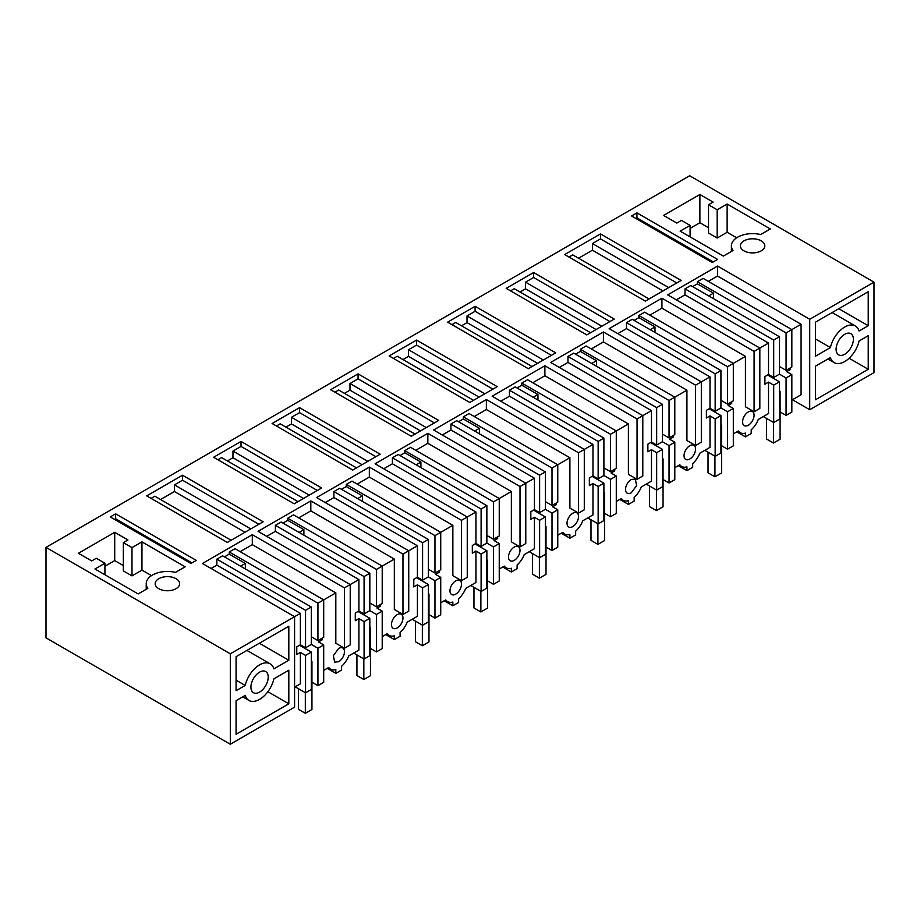 <?xml version="1.0" encoding="UTF-8"?>
<svg xmlns="http://www.w3.org/2000/svg" width="920" height="920" viewBox="0 0 920 920"><rect width="100%" height="100%" fill="white"/><g stroke="black" fill="none" stroke-linecap="round" stroke-linejoin="round"><path stroke-width="1.38" d="M809.726 409.722L874 372.611L874 282.164L809.726 319.274L809.726 409.722L792.442 399.751M868.238 369.288L815.488 399.751L815.488 366.16L830.392 357.546A21.217 12.247 120 0 0 834.13 362.584A21.217 12.247 120 0 0 859.096 340.986L868.238 335.697L868.238 369.288L849.125 358.248M868.238 325.726L868.238 291.709L815.488 322.172L815.488 356.19L830.392 347.576A21.217 12.247 120 0 1 855.358 325.979A21.217 12.247 120 0 1 859.096 331.004L868.238 325.726L838.787 308.717M844.744 354.257A12.213 7.049 120 0 0 852.725 343.493A12.213 7.049 120 0 0 850.85 333.695A12.213 7.049 120 0 0 844.744 334.305A12.213 7.049 120 0 0 836.763 345.069A12.213 7.049 120 0 0 838.637 354.867A12.213 7.049 120 0 0 844.744 354.257M230.31 744.245L46 637.836L46 547.389L230.31 653.798L230.31 744.245L294.584 707.135L294.584 616.688L300.368 613.341L300.368 644.77L296.769 646.852L296.769 654.499L300.368 652.418L300.368 683.836L294.584 687.182M46 547.389L689.689 175.755L874 282.164M230.31 653.798L294.584 616.688L202.434 563.477L252.31 534.681L344.459 587.891L350.221 584.568L350.221 644.92L344.459 648.244L335.823 643.252L335.823 592.882L252.31 544.663L240.189 551.655M809.726 319.274L717.565 266.064L667.69 294.872L759.839 348.07L756.964 349.738L754.089 351.394L661.928 298.195L609.178 328.647L701.327 381.857L695.566 385.181L603.417 331.982L550.654 362.434L642.804 415.644L637.054 418.968L544.893 365.757L492.142 396.221L584.292 449.42L578.53 452.755L486.381 399.544L433.619 430.008L525.78 483.207L522.893 484.874L520.018 486.53L427.857 433.331L375.107 463.795L467.256 516.994L464.381 518.661L461.495 520.317L369.346 467.118L316.584 497.57L408.744 550.781L402.983 554.104L310.822 500.905L258.071 531.357L350.221 584.568L358.892 579.554L358.892 610.983L355.292 613.065L355.292 620.712L358.892 618.631L358.892 650.06L348.68 655.948A16.295 9.407 -60 0 1 341.584 666.275L341.584 670.024L338.698 671.692L335.823 673.348L335.823 669.599A16.295 9.407 -60 0 1 330.556 669.173A16.295 9.407 -60 0 1 328.728 667.471L323.702 670.369M196.282 560.384L115.644 513.832L110.273 516.925L190.911 563.477L196.282 560.384M138.149 593.94L94.955 568.997L104.926 563.247L96.278 558.256L91.678 560.924L78.43 553.276L114.712 532.323L127.96 539.971L123.349 542.627L123.349 570.894L131.985 575.885L141.956 570.135L141.956 541.868L185.15 566.812L175.478 572.389A21.183 12.225 -0 0 0 146.234 583.694A21.183 12.225 -0 0 0 147.833 588.351L138.149 593.94M141.956 541.868L131.985 547.618L123.349 542.627M158.769 578.714A12.213 7.049 -0 0 0 155.192 583.694A12.213 7.049 -0 0 0 162.736 590.214A12.213 7.049 -0 0 0 176.053 588.685A12.213 7.049 -0 0 0 179.63 583.694A12.213 7.049 -0 0 0 165.68 576.713A12.213 7.049 -0 0 0 158.769 578.714M645.334 301.127L681.122 280.462L600.484 233.91L564.696 254.564L645.334 301.127M263.143 521.778L182.517 475.226L146.728 495.88L227.367 542.443L263.143 521.778M528.298 368.69L555.737 352.854L475.099 306.303L447.66 322.138L528.298 368.69M411.263 436.264L330.625 389.712L358.064 373.865L438.702 420.428L411.263 436.264M294.227 503.826L213.601 457.274L241.028 441.439L321.666 487.991L294.227 503.826M469.786 402.477L497.214 386.641L416.576 340.089L389.148 355.925L469.786 402.477M380.178 454.204L299.552 407.652L272.113 423.487L352.751 470.051L380.178 454.204M636.939 212.865L631.568 215.958L712.206 262.522L717.565 259.417L636.939 212.865L636.939 217.856L635.893 218.454M680.133 231.15L723.327 256.094L733.01 250.505A21.183 12.225 -0 0 1 731.411 245.847A21.183 12.225 -0 0 1 760.656 234.542L770.327 228.965L727.133 204.021L717.163 209.771L708.526 204.78L713.138 202.124L699.89 194.476L663.607 215.429L676.844 223.077L681.456 220.409L690.092 225.4L680.133 231.15M743.946 240.867A12.213 7.049 -0 0 0 740.37 245.847A12.213 7.049 -0 0 0 747.914 252.367A12.213 7.049 -0 0 0 761.231 250.838A12.213 7.049 -0 0 0 764.807 245.847A12.213 7.049 -0 0 0 750.858 238.867A12.213 7.049 -0 0 0 743.946 240.867M586.822 334.903L506.184 288.351L533.611 272.515L614.249 319.067L586.822 334.903M717.565 266.064L717.565 276.046L801.078 324.266L801.078 394.76L791.844 400.096M815.488 338.962L830.392 347.576M288.822 660.249L273.918 668.851A21.217 12.247 120 0 0 270.169 663.826A21.217 12.247 120 0 0 245.214 685.423L236.072 690.713L236.072 656.696L288.822 626.232L288.822 660.249L259.371 643.241M288.822 703.811L288.822 670.22L273.918 678.833A21.217 12.247 120 0 1 248.952 700.431A21.217 12.247 120 0 1 245.214 695.405L236.072 700.683L236.072 734.263L288.822 703.811L267.858 691.702M259.566 692.105A12.213 7.049 120 0 0 267.548 681.341A12.213 7.049 120 0 0 265.673 671.543A12.213 7.049 120 0 0 259.566 672.152A12.213 7.049 120 0 0 251.585 682.916A12.213 7.049 120 0 0 253.46 692.714A12.213 7.049 120 0 0 259.566 692.105M252.31 534.681L252.31 544.663M216.855 559.141L305.555 610.351L311.316 607.028L222.617 555.818L216.855 559.141L216.855 565.133L211.071 568.468M224.457 556.876L229.241 554.116L245.364 563.431L245.364 568.951M335.823 592.882L323.702 599.874L235.002 548.665L229.241 551.988L229.241 554.116M344.459 587.891L344.459 648.244M310.822 500.905L310.822 510.876L298.701 517.879M275.379 525.354L364.078 576.564L369.828 573.24L281.14 522.031L275.379 525.354L275.379 531.346L266.708 536.348M282.98 523.101L287.764 520.341L303.887 529.644L303.887 535.164M310.822 510.876L394.335 559.096L382.214 566.087L293.514 514.878L287.764 518.213L287.764 520.341M402.983 554.104L402.983 614.456L394.335 609.477L394.335 559.096M402.983 614.456L408.744 611.133L408.744 550.781L417.404 545.778L417.404 577.197L413.804 579.278L413.804 586.925L417.404 584.844L417.404 616.273L407.192 622.173A16.295 9.407 -60 0 1 400.096 632.488L400.096 636.237L397.221 637.905L394.335 639.561L394.335 635.823A16.295 9.407 -60 0 1 389.079 635.386A16.295 9.407 -60 0 1 387.239 633.684L382.214 636.594M369.346 467.118L369.346 477.089L357.224 484.092M333.891 491.567L422.591 542.777L428.352 539.453L339.652 488.244L333.891 491.567L333.891 497.559L325.22 502.561M341.492 489.313L346.276 486.553L362.399 495.857L362.399 501.377M369.346 477.089L452.858 525.308L440.737 532.312L352.038 481.102L346.276 484.426L346.276 486.553M461.495 520.317L461.495 580.669L452.858 575.69L452.858 525.308M461.495 580.669L467.256 577.346L467.256 516.994L475.928 511.991L475.928 543.409L472.328 545.491L472.328 553.139L475.928 551.057L475.928 582.486L465.716 588.386A16.295 9.407 -60 0 1 458.62 598.713L458.62 602.45L452.858 605.785L452.858 602.036A16.295 9.407 -60 0 1 447.591 601.599A16.295 9.407 -60 0 1 445.763 599.897L440.737 602.807M427.857 433.331L427.857 443.302L415.736 450.305M392.414 457.792L481.114 509.001L486.864 505.666L398.176 454.468L392.414 457.792L392.414 463.772L383.743 468.774M400.016 455.526L404.788 452.766L420.923 462.081L420.923 467.601M427.857 443.302L511.37 491.522L499.249 498.525L410.55 447.315L404.788 450.639L404.788 452.766M520.018 486.53L520.018 546.894L511.37 541.903L511.37 491.522M520.018 546.894L525.78 543.559L525.78 483.207L534.439 478.204L534.439 509.634L530.84 511.704L530.84 519.351L534.439 517.281L534.439 548.699L524.227 554.599A16.295 9.407 -60 0 1 517.132 564.926L517.132 568.675L511.37 571.998L511.37 568.249A16.295 9.407 -60 0 1 506.115 567.812A16.295 9.407 -60 0 1 504.275 566.122L499.249 569.02M486.381 399.544L486.381 409.526L474.26 416.518M450.926 424.005L539.626 475.214L545.387 471.891L456.688 420.681L450.926 424.005L450.926 429.985L442.255 434.999M458.528 421.739L463.312 418.979L479.435 428.294L479.435 433.815M486.381 409.526L569.894 457.734L557.773 464.738L469.073 413.528L463.312 416.852L463.312 418.979M578.53 452.755L578.53 513.107L569.894 508.116L569.894 457.734M578.53 513.107L584.292 509.784L584.292 449.42L592.963 444.417L592.963 475.847L589.363 477.928L589.363 485.576L592.963 483.494L592.963 514.912L582.751 520.812A16.295 9.407 -60 0 1 575.655 531.139L575.655 534.888L569.894 538.212L569.894 534.462A16.295 9.407 -60 0 1 564.627 534.025A16.295 9.407 -60 0 1 562.798 532.335L557.773 535.233M544.893 365.757L544.893 375.739L532.772 382.731M509.45 390.218L598.149 441.428L603.899 438.104L515.212 386.894L509.45 390.218L509.45 396.209L500.779 401.212M517.051 387.952L521.824 385.192L537.958 394.507L537.958 400.027M544.893 375.739L628.406 423.959L616.285 430.951L527.585 379.741L521.824 383.065L521.824 385.192M637.054 418.968L637.054 479.32L628.406 474.329L628.406 423.959M637.054 479.32L642.804 475.996L642.804 415.644L651.475 410.63L651.475 442.06L647.875 444.141L647.875 451.789L651.475 449.707L651.475 481.137L641.263 487.025A16.295 9.407 -60 0 1 634.168 497.352L634.168 501.101L631.293 502.768L628.406 504.424L628.406 500.675A16.295 9.407 -60 0 1 623.15 500.25A16.295 9.407 -60 0 1 621.31 498.548L616.285 501.446M603.417 331.982L603.417 341.952L591.295 348.956M567.962 356.431L656.661 407.64L662.423 404.317L573.723 353.107L567.962 356.431L567.962 362.422L559.291 367.425M575.563 354.177L580.347 351.417L596.47 360.721L596.47 366.24M603.417 341.952L686.929 390.172L674.808 397.164L586.109 345.954L580.347 349.289L580.347 351.417M695.566 385.181L695.566 445.533L686.929 440.542L686.929 390.172M695.566 445.533L701.327 442.209L701.327 381.857L709.998 376.855L709.998 408.273L706.399 410.354L706.399 418.002L709.998 415.921L709.998 447.35L699.786 453.238A16.295 9.407 -60 0 1 692.691 463.565L692.691 467.314L689.804 468.981L686.929 470.637L686.929 466.888A16.295 9.407 -60 0 1 681.662 466.463A16.295 9.407 -60 0 1 679.834 464.761L674.808 467.671M661.928 298.195L661.928 308.166L649.807 315.169M626.485 322.644L715.173 373.853L720.935 370.53L632.235 319.32L626.485 322.644L626.485 328.635L617.814 333.638M634.087 320.39L638.859 317.63L654.994 326.933L654.994 332.453M661.928 308.166L745.442 356.385L733.32 363.388L644.621 312.179L638.859 315.502L638.859 317.63M754.089 351.394L754.089 411.746L745.442 406.766L745.442 356.385M754.089 411.746L759.839 408.422L759.839 348.07L768.51 343.068L768.51 374.486L764.911 376.567L764.911 384.215L768.51 382.133L768.51 413.563L758.298 419.462A16.295 9.407 -60 0 1 751.203 429.789L751.203 433.527L745.442 436.862L745.442 433.113A16.295 9.407 -60 0 1 740.186 432.676A16.295 9.407 -60 0 1 738.346 430.974L733.32 433.883M684.997 288.868L773.697 340.078L779.458 336.743L690.759 285.533L684.997 288.868L684.997 294.848L676.327 299.851M692.599 286.603L697.383 283.843L713.506 293.158L713.506 298.678M801.078 324.266L791.844 329.601L703.144 278.392L697.383 281.715L697.383 283.843M717.565 276.046L708.319 281.382M191.958 562.879L115.644 518.822L115.644 513.832M115.644 518.822L114.597 519.42M104.926 563.247L104.926 574.759M104.926 566.237L114.712 560.591L123.349 565.582M114.712 532.323L114.712 560.591M131.985 547.618L131.985 575.885M151.489 575.632L141.956 570.135M649.083 298.954L572.769 254.897L569.02 257.059M662.963 290.938L592.411 250.205L578.53 258.221M592.411 250.205L592.411 243.558L600.484 238.901L600.484 233.91M676.798 282.957L600.484 238.901M258.83 524.273L182.517 480.217L182.517 475.226M244.996 532.254L174.443 491.522L160.563 499.537M174.443 491.522L174.443 484.874L182.517 480.217M231.115 540.27L154.802 496.213L151.041 498.375M532.047 366.528L455.733 322.471L451.984 324.634M537.579 363.331L467.026 322.598L461.495 325.795M467.026 322.598L467.026 315.951L475.099 311.293L475.099 306.303M551.413 355.35L475.099 311.293M415.012 434.091L338.698 390.034L334.949 392.207M420.543 430.905L349.991 390.172L344.459 393.357M349.991 390.172L349.991 383.513L358.064 378.856L358.064 373.865M434.378 422.912L358.064 378.856M297.988 501.664L221.662 457.608L217.913 459.77M303.508 498.467L232.955 457.734L227.424 460.931M232.955 457.734L232.955 451.087L241.028 446.43L241.028 441.439M317.342 490.486L241.028 446.43M473.535 400.315L397.221 356.247L393.472 358.421M479.067 397.118L408.514 356.385L402.983 359.57M408.514 356.385L408.514 349.738L416.576 345.069L416.576 340.089M492.901 389.137L416.576 345.069M375.866 456.699L299.552 412.643L299.552 407.652M356.5 467.877L280.186 423.821L276.437 425.983M362.031 464.692L291.479 423.959L285.947 427.144M291.479 423.959L291.479 417.3L299.552 412.643M713.253 261.912L636.939 217.856M690.092 225.4L690.092 236.911M690.092 228.39L699.89 222.743L699.89 194.476M708.526 227.734L699.89 222.743M708.526 204.78L708.526 233.047L717.163 238.038L727.133 232.288L727.133 204.021M717.163 209.771L717.163 238.038M736.667 237.785L727.133 232.288M590.571 332.741L514.257 288.684L510.508 290.846M596.102 329.544L525.538 288.811L520.018 292.008M525.538 288.811L525.538 282.164L533.611 277.506L533.611 272.515M609.937 321.563L533.611 277.506M788.819 368.759L790.257 369.587L790.257 367.919M790.257 369.587L786.657 371.668L791.844 374.659L791.844 412.068L786.082 415.391L786.082 377.982L779.458 374.152L779.458 336.743M338.698 648.416L333.385 655.592L334.627 662.112L338.698 661.71A8.142 4.703 120 0 0 344.022 654.534A8.142 4.703 120 0 0 342.78 648.002A8.142 4.703 120 0 0 338.698 648.416M323.702 644.931L323.702 682.341L317.94 685.676L317.94 648.255L323.702 644.931L318.516 641.942L322.115 639.86L322.115 638.204M311.949 682.214L317.94 685.676M317.94 648.255L311.316 644.437L311.316 607.028M295.193 686.837L305.555 692.817L311.316 689.494L311.316 652.084L299.506 645.265M305.555 692.817L305.555 655.408L300.368 652.418M780.091 411.93L786.082 415.391M763.324 416.553L773.697 422.544L779.458 419.221L779.458 381.811L767.648 374.992M773.697 422.544L773.697 385.135L768.51 382.133M748.328 411.918A8.142 4.703 120 0 0 742.567 421.889A8.142 4.703 -60 0 0 744.257 425.626A8.142 4.703 -60 0 0 748.328 425.212A8.142 4.703 -60 0 0 754.089 415.242A8.142 4.703 120 0 0 752.399 411.516A8.142 4.703 120 0 0 748.328 411.918M733.32 408.445L733.32 445.855L727.559 449.178L727.559 411.769L733.32 408.445L728.134 405.444L731.733 403.374L731.733 401.706M721.567 445.717L727.559 449.178M727.559 411.769L720.935 407.94L720.935 370.53M704.812 450.34L715.173 456.331L720.935 452.996L720.935 415.587L709.136 408.779M715.173 456.331L715.173 418.922L709.998 415.921M689.804 458.999A8.142 4.703 120 0 0 695.129 451.823A8.142 4.703 120 0 0 693.875 445.303A8.142 4.703 120 0 0 689.804 445.705A8.142 4.703 120 0 0 684.043 455.676A8.142 4.703 -60 0 0 685.733 459.402A8.142 4.703 -60 0 0 689.804 458.999M674.808 442.221L674.808 479.642L669.047 482.966L669.047 445.556L674.808 442.221L669.622 439.231L673.221 437.161L673.221 435.493M663.056 479.504L669.047 482.966M669.047 445.556L662.423 441.726L662.423 404.317M646.288 484.127L656.661 490.107L662.423 486.784L662.423 449.374L650.612 442.554M656.661 490.107L656.661 452.697L651.475 449.707M631.293 492.786L636.606 485.61L635.363 479.09L631.293 479.481A8.142 4.703 120 0 0 625.531 489.463A8.142 4.703 -60 0 0 627.221 493.189A8.142 4.703 -60 0 0 631.293 492.786M616.285 476.008L616.285 513.417L610.523 516.741L610.523 479.331L616.285 476.008L611.098 473.018L614.698 470.936L614.698 469.28M604.532 513.291L610.523 516.741M610.523 479.331L603.899 475.513L603.899 438.104M587.776 517.914L598.149 523.894L603.899 520.57L603.899 483.161L592.101 476.341M598.149 523.894L598.149 486.484L592.963 483.494M572.769 526.573A8.142 4.703 120 0 0 578.093 519.397A8.142 4.703 120 0 0 576.84 512.865A8.142 4.703 120 0 0 572.769 513.268A8.142 4.703 120 0 0 567.019 523.25A8.142 4.703 -60 0 0 568.698 526.976A8.142 4.703 -60 0 0 572.769 526.573M557.773 509.795L557.773 547.204L552.011 550.528L552.011 513.118L557.773 509.795L552.587 506.805L556.186 504.723L556.186 503.067M546.02 547.078L552.011 550.528M552.011 513.118L545.387 509.3L545.387 471.891M529.264 551.689L539.626 557.681L545.387 554.357L545.387 516.948L533.577 510.128M539.626 557.681L539.626 520.271L534.439 517.281M514.257 560.36A8.142 4.703 120 0 0 519.582 553.184A8.142 4.703 120 0 0 518.328 546.653A8.142 4.703 120 0 0 514.257 547.055A8.142 4.703 120 0 0 508.495 557.037A8.142 4.703 -60 0 0 510.186 560.763A8.142 4.703 -60 0 0 514.257 560.36M499.249 543.582L499.249 580.991L493.488 584.315L493.488 546.905L499.249 543.582L494.063 540.592L497.662 538.51L497.662 536.843M487.496 580.853L493.488 584.315M493.488 546.905L486.864 543.087L486.864 505.666M470.741 585.476L481.114 591.468L486.864 588.144L486.864 550.735L475.065 543.915M481.114 591.468L481.114 554.058L475.928 551.057M455.733 594.147A8.142 4.703 120 0 0 461.058 586.96A8.142 4.703 120 0 0 459.816 580.439A8.142 4.703 120 0 0 455.733 580.842A8.142 4.703 120 0 0 449.983 590.812A8.142 4.703 -60 0 0 451.662 594.55A8.142 4.703 -60 0 0 455.733 594.147M440.737 577.369L440.737 614.779L434.976 618.102L434.976 580.692L440.737 577.369L435.551 574.367L439.15 572.297L439.15 570.63M428.984 614.64L434.976 618.102M434.976 580.692L428.352 576.863L428.352 539.453M412.229 619.263L422.591 625.255L428.352 621.92L428.352 584.51L416.541 577.702M422.591 625.255L422.591 587.846L417.404 584.844M397.221 627.923A8.142 4.703 120 0 0 402.546 620.747A8.142 4.703 120 0 0 401.292 614.226A8.142 4.703 120 0 0 397.221 614.629A8.142 4.703 120 0 0 391.46 624.599A8.142 4.703 -60 0 0 393.15 628.325A8.142 4.703 -60 0 0 397.221 627.923M382.214 611.156L382.214 648.565L376.452 651.889L376.452 614.48L382.214 611.156L377.027 608.154L380.627 606.084L380.627 604.417M370.472 648.428L376.452 651.889M376.452 614.48L369.828 610.65L369.828 573.24M353.705 653.05L364.078 659.03L369.828 655.707L369.828 618.297L358.029 611.478M364.078 659.03L364.078 621.621L358.892 618.631M216.855 565.133L300.368 613.341M236.072 680.144L245.214 685.423M305.555 610.351L305.555 647.76L300.368 644.77M240.591 566.191L245.364 563.431M229.241 551.988L317.94 603.198L317.94 640.607L311.316 636.789M317.94 640.607L323.702 637.284L323.702 599.874L317.94 603.198M275.379 531.346L358.892 579.554M364.078 576.564L364.078 613.973L358.892 610.983M299.103 532.404L303.887 529.644M287.764 518.213L376.452 569.422L376.452 606.832L369.828 603.002M376.452 606.832L382.214 603.497L382.214 566.087L376.452 569.422M333.891 497.559L417.404 545.778M422.591 542.777L422.591 580.186L417.404 577.197M357.627 498.617L362.399 495.857M346.276 484.426L434.976 535.635L434.976 573.045L428.352 569.216M434.976 573.045L440.737 569.721L440.737 532.312L434.976 535.635M392.414 463.772L475.928 511.991M481.114 509.001L481.114 546.411L475.928 543.409M416.139 464.841L420.923 462.081M404.788 450.639L493.488 501.848L493.488 539.258L486.864 535.428M493.488 539.258L499.249 535.934L499.249 498.525L493.488 501.848M450.926 429.985L534.439 478.204M539.626 475.214L539.626 512.624L534.439 509.634M474.662 431.054L479.435 428.294M463.312 416.852L552.011 468.061L552.011 505.471L545.387 501.653M552.011 505.471L557.773 502.147L557.773 464.738L552.011 468.061M509.45 396.209L592.963 444.417M598.149 441.428L598.149 478.837L592.963 475.847M533.174 397.267L537.958 394.507M521.824 383.065L610.523 434.274L610.523 471.684L603.899 467.866M610.523 471.684L616.285 468.36L616.285 430.951L610.523 434.274M567.962 362.422L651.475 410.63M656.661 407.64L656.661 445.05L651.475 442.06M591.698 363.48L596.47 360.721M580.347 349.289L669.047 400.499L669.047 437.909L662.423 434.079M669.047 437.909L674.808 434.573L674.808 397.164L669.047 400.499M626.485 328.635L709.998 376.855M715.173 373.853L715.173 411.263L709.998 408.273M650.21 329.693L654.994 326.933M638.859 315.502L727.559 366.712L727.559 404.122L720.935 400.292M727.559 404.122L733.32 400.798L733.32 363.388L727.559 366.712M684.997 294.848L768.51 343.068M773.697 340.078L773.697 377.487L768.51 374.486M708.733 295.918L713.506 293.158M697.383 281.715L786.082 332.925L786.082 370.334L779.458 366.505M786.082 370.334L791.844 367.011L791.844 329.601L786.082 332.925M668.725 287.615L592.411 243.558M250.757 528.931L174.443 484.874M543.341 360.007L467.026 315.951M426.305 427.581L349.991 383.513M309.269 495.144L232.955 451.087M484.828 393.794L408.514 349.738M367.793 461.357L291.479 417.3M601.864 326.221L525.538 282.164M773.697 377.487L779.458 374.152M773.697 385.135L779.458 381.811M786.082 377.982L791.844 374.659M305.555 655.408L311.316 652.084M320.678 639.032L322.115 639.86M715.173 418.922L720.935 415.587M730.296 402.534L731.733 403.374M656.661 452.697L662.423 449.374M671.784 436.322L673.221 437.161M598.149 486.484L603.899 483.161M613.26 470.108L614.698 470.936M539.626 520.271L545.387 516.948M554.748 503.895L556.186 504.723M481.114 554.058L486.864 550.735M496.225 537.683L497.662 538.51M422.591 587.846L428.352 584.51M437.713 571.458L439.15 572.297M364.078 621.621L369.828 618.297M379.19 605.245L380.627 606.084M305.555 647.76L311.316 644.437M327.186 668.357L335.823 673.348M364.078 613.973L369.828 610.65M385.698 634.581L394.335 639.561M422.591 580.186L428.352 576.863M444.222 600.794L452.858 605.785M481.114 546.411L486.864 543.087M502.734 567.007L511.37 571.998M539.626 512.624L545.387 509.3M561.257 533.221L569.894 538.212M598.149 478.837L603.899 475.513M619.769 499.433L628.406 504.424M656.661 445.05L662.423 441.726M678.293 465.658L686.929 470.637M715.173 411.263L720.935 407.94M736.805 431.871L745.442 436.862M768.568 375.521L768.568 374.52M779.458 390.954L780.091 391.322L780.091 439.197L773.467 443.026L766.556 439.035L766.556 418.416M773.467 443.026L773.467 422.406M779.458 391.678L780.091 391.322M710.056 409.308L710.056 408.308M720.935 424.741L721.567 425.097L721.567 472.983L714.943 476.813L708.032 472.822L708.032 452.203M714.943 476.813L714.943 456.193M720.935 425.466L721.567 425.097M651.532 443.095L651.532 442.094M662.423 458.516L663.056 458.884L663.056 506.77L656.431 510.6L649.52 506.609L649.52 485.99M656.431 510.6L656.431 489.98M662.423 459.252L663.056 458.884M593.02 476.87L593.02 475.881M603.899 492.303L604.532 492.671L604.532 540.558L597.908 544.375L590.996 540.385L590.996 519.777M597.908 544.375L597.908 523.767M603.899 493.039L604.532 492.671M534.497 510.657L534.497 509.668M545.387 526.091L546.02 526.458L546.02 574.344L539.396 578.162L532.484 574.172L532.484 553.553M539.396 578.162L539.396 557.543M545.387 526.827L546.02 526.458M475.985 544.444L475.985 543.444M486.864 559.877L487.496 560.245L487.496 608.12L480.884 611.949L473.972 607.959L473.972 587.339M480.884 611.949L480.884 591.33M486.864 560.602L487.496 560.245M417.461 578.231L417.461 577.231M428.352 593.664L428.984 594.021L428.984 641.907L422.36 645.736L415.449 641.746L415.449 621.126M422.36 645.736L422.36 625.117M428.352 594.389L428.984 594.021M358.949 612.019L358.949 611.018M369.828 627.44L370.472 627.808L370.472 675.694L363.848 679.523L356.937 675.533L356.937 654.913M363.848 679.523L363.848 658.904M369.828 628.176L370.472 627.808M300.426 645.806L300.426 644.805M311.316 661.227L311.949 661.595L311.949 709.481L305.325 713.299L298.413 709.308L298.413 688.7M305.325 713.299L305.325 692.691M311.316 661.963L311.949 661.595M827.908 358.984L834.13 362.584M832.117 312.57L855.358 325.979M146.234 589.271L146.234 583.694M731.411 251.424L731.411 245.847M246.939 650.417L270.169 663.826M242.73 696.831L248.952 700.431M328.175 667.793L330.556 669.173M737.794 431.296L740.186 432.676M679.282 465.083L681.662 466.463M620.758 498.87L623.15 500.25M562.246 532.657L564.627 534.025M503.723 566.433L506.115 567.812M445.211 600.219L447.591 601.599M386.687 634.006L389.079 635.386"/></g></svg>
